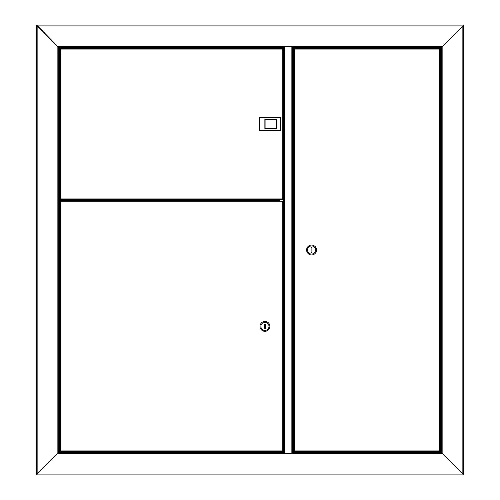 <?xml version="1.0" encoding="UTF-8"?>
<svg xmlns="http://www.w3.org/2000/svg" width="500" height="500" viewBox="0 0 500 500"><rect width="100%" height="100%" fill="white"/><g stroke="black" fill="none" stroke-linecap="round" stroke-linejoin="round"><path stroke-width="0.75" d="M62.8 452.175L62.8 452.5M60.969 200.05L59.2 200.05L59.2 47.5M59.2 452.5L59.2 200.95L62.038 200.95M59.2 200.95L58.75 200.95M463.3 25L462.85 25.9L463.3 25L36.7 25L37.15 25.9L36.25 25.45L37.15 25.9L37.15 474.1L58.75 452.5L58.75 47.5L57.85 46.6L58.75 47.5L283.637 47.5L283.637 46.6L442.15 46.6L441.25 47.5L441.25 452.5L442.15 453.4L441.25 452.5L292.863 452.5L292.863 453.4L283.637 453.4L283.637 452.5L58.75 452.5L57.85 453.4L57.85 46.6L283.637 46.6M463.75 474.55L462.85 474.1L463.75 474.55L463.75 25.45L462.85 25.9L37.15 25.9L57.85 46.6L36.7 25M36.25 25.45L36.25 474.55L37.15 474.1L36.25 474.55M58.75 200.05L59.2 200.05M283.637 453.4L57.85 453.4L37.15 474.1L462.85 474.1L463.3 475L462.85 474.1L462.85 25.9L442.15 46.6L442.15 453.4L462.85 474.1L442.15 453.4L292.863 453.4M292.863 46.6L292.863 47.5L441.25 47.5L463.75 25.45M441.25 47.5L440.8 47.5L440.8 452.5M438.013 47.5L440.8 47.5M237.537 47.5L61.988 47.5M430 47.5L429.056 47.5M64.9 47.95L279.587 47.95L279.587 47.5L239.425 47.5M296.8 48.312L296.8 47.5L296.913 47.95L436.163 47.95M296.913 48.312L296.913 47.95M279.587 47.95L279.587 48.312M284.65 46.6L292.75 46.656L292.75 453.344L292.863 46.656M292.863 453.344L284.65 453.4M283.75 369.25L283.75 382.75M283.75 46.656L283.75 453.344L284.65 453.344L284.65 46.656L283.637 46.656M279.7 452.5L279.7 451.688M279.7 201.088L279.7 199.688M279.7 48.312L279.7 47.5M296.8 451.688L296.8 452.5M463.3 475L36.7 475L37.15 474.1L36.7 475M296.913 452.5L296.913 452.05L435.1 452.05M296.913 451.688L296.913 452.05M62.888 452.5L62.888 452.175M64.9 452.05L279.587 452.05L279.587 452.5M279.587 452.05L279.587 451.688M58.75 200.837L65.5 200.837L65.5 200.162L58.75 200.162M231.731 200.637L231.731 201.088M232.181 200.637L232.181 201.088M245.231 201.088L245.231 200.637M244.781 201.088L244.781 200.637M76.75 201.088L76.75 200.637M76.3 201.088L76.3 200.637M298.081 451.688L295.156 451.688M298.081 48.312L295.156 48.312M437.062 451.688L438.894 451.688L437.062 451.688M439.781 451.688L439.363 450.925L439.781 451.688L293.906 451.688L294.325 450.925L293.562 451.344L294.325 450.925L439.363 450.925L439.363 49.075L440.125 48.656L439.363 49.075L294.325 49.075L293.906 48.312L439.781 48.312L439.363 49.075L439.781 48.312M293.906 451.688L294.325 450.925L294.325 49.075L293.906 48.312M439.812 451.344L439.363 450.925L439.812 451.344M440.125 451.344L440.125 48.656M293.875 48.656L294.325 49.075L293.875 48.656M293.562 48.656L293.562 451.344M436.163 47.5L436.163 47.956L438.894 47.956L437.962 47.956L437.962 47.5M437.962 452.5L437.962 452.175L435.238 452.175L436.163 452.5M436.256 452.175L435.887 452.175M316.512 250A4.95 4.95 0 0 0 311.562 245.05A4.95 4.95 0 0 0 306.613 250A4.95 4.95 0 0 0 311.562 254.95A4.95 4.95 0 0 0 316.512 250M315.613 250A4.05 4.05 0 0 0 311.562 245.95A4.05 4.05 0 0 0 307.512 250A4.05 4.05 0 0 0 311.562 254.05A4.05 4.05 0 0 0 315.613 250M311.112 247.75L311.112 252.25L312.013 252.25L312.013 247.75L311.112 247.75M64.9 48.175L60.969 47.956L64.4 48.312M62.038 47.5L61.106 47.825L64.763 47.825L61.762 47.825M279.881 48.312L281.344 48.312M279.881 199.688L281.344 199.688M60.219 48.312L60.637 49.075L60.219 48.312L282.594 48.312L282.175 49.075L282.938 48.656L282.175 49.075L60.637 49.075L60.637 198.925L59.875 199.344L60.637 198.925L282.175 198.925L282.594 199.688L60.219 199.688L60.637 198.925L60.219 199.688M61.475 48.312L62.938 48.312M282.594 48.312L282.175 49.075L282.175 198.925L282.594 199.688M60.188 48.656L60.637 49.075L60.188 48.656M59.875 48.656L59.875 199.344M282.625 199.344L282.175 198.925L282.625 199.344M282.938 199.344L282.938 48.656M282.938 129.85L283.75 129.625M283.75 118.375L282.938 118.15M64.763 200.175L60.969 200.044L64.763 200.175M280.981 117.744L280.981 130.256L259.244 130.256L259.244 117.744L280.981 117.744L259.469 117.969L259.469 130.031L280.756 130.031L280.756 117.969M276.344 128.5L276.344 119.5L265.094 119.5L265.094 128.5L276.569 128.725L264.869 128.725L264.869 119.275L276.569 119.275L276.569 128.725M278.419 451.688L281.344 451.688M62.938 451.688L64.4 451.688M279.881 201.088L280.825 201.088M60.219 201.088L60.637 201.85L60.219 201.088L282.594 201.088L282.175 201.85L282.938 201.431L282.175 201.85L60.637 201.85L60.637 450.925L59.875 451.344L60.637 450.925L282.175 450.925L282.594 451.688L60.219 451.688L60.637 450.925L60.219 451.688M282.594 201.088L282.175 201.85L282.175 450.925L282.594 451.688M60.188 201.431L60.637 201.85L60.188 201.431M59.875 201.431L59.875 451.344M282.625 451.344L282.175 450.925L282.625 451.344M282.938 451.344L282.938 201.431M259.988 326.388A4.95 4.95 0 0 0 264.938 331.337A4.95 4.95 0 0 0 269.887 326.388A4.95 4.95 0 0 0 264.938 321.438A4.95 4.95 0 0 0 259.988 326.388M260.887 326.388A4.05 4.05 0 0 0 264.938 330.438A4.05 4.05 0 0 0 268.988 326.388A4.05 4.05 0 0 0 264.938 322.337A4.05 4.05 0 0 0 260.887 326.388M265.387 328.638L265.387 324.137L264.488 324.137L264.488 328.638L265.387 328.638M60.969 451.825L64.9 451.825L61.106 451.688L61.106 452.175L64.763 452.175L61.106 452.175M61.762 452.175L64.112 452.175L61.762 452.175M65.5 200.637L278.137 200.637L277.762 199.869L278.531 200.238L278.531 199.688M278.137 200.319L65.5 200.319M278.212 199.688L278.212 200.238M291.85 453.344L291.85 46.656M283.3 47.5L283.3 118.375M283.3 129.625L283.3 452.5M293.2 452.5L293.2 47.5M244.331 200.637L244.331 201.088M232.631 201.088L232.631 200.637M75.85 200.637L75.85 201.088M439.031 48.094L435.1 48.312L439.031 48.312L438.894 47.956M435.1 451.825L439.031 452.044L435.238 451.688M64.763 199.688L60.969 200.044M64.9 451.825L60.969 452.044M277.762 199.688L64.9 199.869M63.837 47.5L63.837 47.825"/></g></svg>
